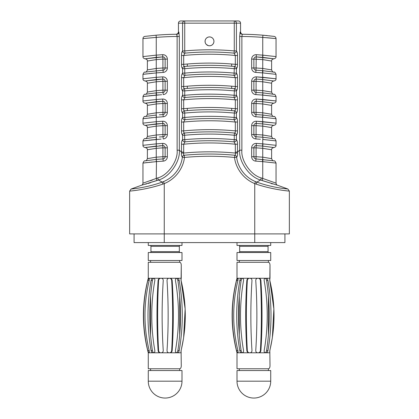 <?xml version="1.0" encoding="UTF-8"?>
<svg xmlns="http://www.w3.org/2000/svg" width="419" height="419" viewBox="0 0 419 419"><rect width="100%" height="100%" fill="white"/><g stroke="black" fill="none" stroke-linecap="round" stroke-linejoin="round"><path stroke-width="0.63" d="M145.54 72.099C145.959 72.435 146.577 71.707 147.388 69.91L147.388 61.038C147.488 59.943 146.75 59.199 145.173 58.817C143.591 58.43 142.853 57.691 142.952 56.602L142.952 38.585C143.005 37.48 143.597 36.757 144.728 36.411L156.078 35.201A266.191 266.191 0 0 1 176.698 34.264A2.221 2.21 89.6 0 0 178.892 32.048L178.447 32.048L178.447 23.171C178.562 21.835 179.306 21.091 180.662 20.95L238.338 20.95C239.694 21.091 240.438 21.835 240.553 23.171L234.268 23.171L234.268 50.935L236.416 50.935C237.243 52.019 237.599 53.538 237.484 55.491L235.316 55.491L234.064 53.14A2.221 2.147 -84.7 0 0 236.416 50.935L236.416 23.171A2.221 2.147 90 0 0 234.268 20.95L234.268 23.171L182.584 23.171L182.584 50.935C181.757 52.019 181.401 53.538 181.516 55.491L181.516 64.343C181.417 66.375 181.773 67.826 182.584 68.695A2.221 2.147 84.6 0 1 184.528 66.49A266.191 266.191 0 0 1 234.472 66.49C235.232 66.087 235.515 65.369 235.316 64.343L237.484 64.343L237.484 55.491M178.447 23.171L182.584 23.171A2.221 2.147 90 0 1 184.732 20.95L184.732 20.976M177.096 35.725L176.698 34.264L176.242 34.269L177.797 33.614L178.447 32.054L178.892 32.048L179.322 36.479L179.322 150.191C180.516 161.189 169.669 177.179 158.445 180.008L141.575 185.224L156.994 180.537M183.684 152.092L183.669 153.071C183.349 154.134 183.538 154.857 184.234 155.245A266.191 266.191 0 0 1 234.766 155.245C235.462 154.857 235.651 154.134 235.331 153.071L235.316 144.22L234.064 141.868A266.191 266.191 0 0 0 184.936 141.868L183.684 144.22L183.684 152.092L181.516 152.092L179.322 150.191L177.122 150.191C178.243 160.425 168.139 175.32 157.691 177.939L143.026 183.14L156.261 178.457L157.015 180.526M184.931 141.873L184.936 141.868A2.221 2.147 -95.3 0 1 182.584 139.663C181.757 140.747 181.401 142.266 181.516 144.22L181.506 153.008C181.296 154.957 181.574 156.345 182.328 157.177C181.867 163.389 177.174 175.959 163.431 181.642L164.248 183.622C178.887 177.509 183.925 164.086 184.444 157.455L182.328 157.177A2.221 2.132 84.6 0 1 184.234 155.245L184.444 157.455A263.97 263.97 0 0 1 234.556 157.455C235.043 164.065 240.187 177.562 254.752 183.616L256.156 184.114C273.492 189.975 289.843 191.132 289.356 191.09C289.843 191.132 273.513 189.98 256.156 184.114L256.8 182.097C273.015 187.948 288.356 189.048 287.895 189.006C288.356 189.042 273.031 187.953 256.8 182.097L260.566 180.002C249.336 177.185 238.479 161.168 239.678 150.18L237.484 152.087L237.484 144.22C237.599 142.266 237.243 140.747 236.416 139.663A2.221 2.147 -84.7 0 1 234.064 141.868L234.268 139.663L236.416 139.663L236.416 135.243C237.227 134.368 237.583 132.917 237.484 130.89L237.484 122.034C237.599 120.085 237.243 118.567 236.416 117.482L234.268 117.477A268.406 268.406 0 0 0 184.732 117.477L184.732 113.062L182.584 113.062C181.773 112.187 181.417 110.736 181.516 108.704L183.684 108.704C183.485 109.736 183.768 110.448 184.528 110.852A266.191 266.191 0 0 1 234.472 110.852C235.232 110.448 235.515 109.736 235.316 108.704L237.484 108.704L237.484 99.853C237.599 97.899 237.243 96.38 236.416 95.296L234.268 95.296A268.406 268.406 0 0 0 184.732 95.296L184.732 90.881L182.584 90.881C181.773 90.006 181.417 88.556 181.516 86.523L183.684 86.523C183.485 87.55 183.768 88.268 184.528 88.671A266.191 266.191 0 0 1 234.472 88.671C235.232 88.268 235.515 87.55 235.316 86.523L237.484 86.523L237.484 77.672C237.599 75.719 237.243 74.2 236.416 73.115L234.268 73.115A268.406 268.406 0 0 0 184.732 73.115L184.732 68.695L182.584 68.695L182.584 73.115C181.757 74.2 181.401 75.719 181.516 77.672L181.516 86.523M237.484 122.034L235.316 122.034L234.064 119.687A266.191 266.191 0 0 0 184.936 119.687L183.684 122.034A263.97 263.97 0 0 1 235.316 122.034L235.316 130.89A268.406 268.406 0 0 0 183.684 130.89L181.516 130.89C181.417 132.917 181.773 134.373 182.584 135.243L184.732 135.243A263.97 263.97 0 0 1 234.268 135.243L234.268 139.663A268.406 268.406 0 0 0 184.732 139.663L184.528 133.038A266.191 266.191 0 0 1 234.472 133.038C235.232 132.634 235.515 131.917 235.316 130.89L237.484 130.89M237.484 108.704C237.583 110.736 237.227 112.187 236.416 113.062L236.416 117.482A2.221 2.147 -84.7 0 1 234.064 119.687L234.472 110.852A2.221 2.147 95.4 0 1 236.416 113.062L234.268 113.062A263.97 263.97 0 0 0 184.732 113.062L184.528 110.852A2.221 2.147 84.6 0 0 182.584 113.062L182.584 117.482L184.732 117.477L184.931 119.687A2.221 2.147 -95.3 0 1 182.584 117.482C181.757 118.567 181.401 120.085 181.516 122.034L181.516 130.89M237.484 86.523C237.583 88.55 237.227 90.006 236.416 90.881L236.416 95.296A2.221 2.147 -84.7 0 1 234.064 97.507L234.472 88.671A2.221 2.147 95.4 0 1 236.416 90.881L234.268 90.881A263.97 263.97 0 0 0 184.732 90.881L184.528 88.671A2.221 2.147 84.6 0 0 182.584 90.881L182.584 95.296L184.732 95.296L184.936 97.507L183.684 99.853L183.684 108.704A268.406 268.406 0 0 1 235.316 108.704L235.316 99.853L234.064 97.507A266.191 266.191 0 0 0 184.936 97.507A2.221 2.147 -95.3 0 1 182.584 95.296C181.757 96.386 181.401 97.905 181.516 99.853L181.516 108.704M157.691 177.939L158.445 180.008L162.211 182.097C145.995 187.963 130.644 189.063 131.105 189.027C130.644 189.063 145.974 187.969 162.211 182.097L163.431 181.642M256.8 182.097L255.564 181.631C241.894 176.006 237.107 163.373 236.672 157.177L234.556 157.455L234.766 155.245A2.221 2.132 95.4 0 1 236.672 157.177C237.426 156.345 237.704 154.957 237.494 153.008L235.331 153.071A268.406 268.406 0 0 0 183.669 153.071L181.506 153.008M235.316 152.087L237.484 152.087L237.494 153.008M181.516 144.22L183.684 144.22A263.97 263.97 0 0 1 235.316 144.22L237.484 144.22M184.732 20.95L184.732 50.935L182.584 50.935A2.221 2.147 -95.3 0 0 184.936 53.14L184.732 50.935A268.406 268.406 0 0 1 234.268 50.935L234.064 53.14A266.191 266.191 0 0 0 184.936 53.14L183.684 55.491A263.97 263.97 0 0 1 235.316 55.491L235.316 64.343A268.406 268.406 0 0 0 183.684 64.343C183.485 65.369 183.768 66.087 184.528 66.49L184.732 68.695A263.97 263.97 0 0 1 234.268 68.695L234.064 75.326A266.191 266.191 0 0 0 184.936 75.326L183.684 77.672L183.684 86.523A268.406 268.406 0 0 1 235.316 86.523L235.316 77.672L234.064 75.326A2.221 2.147 -84.7 0 0 236.416 73.115L236.416 68.695L234.268 68.695L234.472 66.49A2.221 2.147 95.4 0 1 236.416 68.695C237.227 67.82 237.583 66.37 237.484 64.343M262.881 160.21L262.535 161.614L275.791 163.043L262.739 161.634L262.739 178.447L275.974 183.124L261.32 177.934C250.871 175.325 240.752 160.404 241.878 150.18L239.678 150.18L239.678 36.479L240.108 32.048L240.553 32.048L240.108 32.048A2.221 2.21 90.4 0 0 242.302 34.264L242.302 34.264A266.191 266.191 0 0 1 262.923 35.201L274.11 36.385L262.923 35.201L262.739 37.411L276.048 38.585L262.739 37.411L262.739 55.14L275.964 56.591L262.98 55.156L262.739 57.366L273.759 58.807L256.213 56.9A2.221 2.221 0 0 0 253.867 59.116L262.739 59.598L262.739 57.366M234.614 66.485L234.959 66.281M236.416 135.243L234.268 135.243L234.472 133.038A2.221 2.147 95.4 0 1 236.416 135.243M213.873 40.601L213.936 41.355A4.436 4.436 0 0 0 209.5 36.919A4.436 4.436 0 0 0 205.064 41.355A4.436 4.436 0 0 0 209.5 45.797A4.436 4.436 0 0 0 213.936 41.355L213.873 42.104M156.261 178.457L156.47 161.614L142.958 163.075L156.261 161.634L156.261 159.409L145.063 160.849C144.508 160.503 143.806 161.242 142.952 163.075L142.952 183.161C142.743 184.36 142.256 185.057 141.491 185.245L131.105 189.027L129.644 191.111L129.644 233.902L289.356 233.902L289.356 191.09L287.895 189.006L277.509 185.229C276.744 185.041 276.257 184.344 276.048 183.145L276.048 163.075C275.173 161.252 274.545 160.524 274.173 160.886L255.957 158.927A2.221 2.221 0 0 1 253.867 156.711L253.867 147.844A2.221 2.221 0 0 1 256.213 145.634L262.739 146.095L262.98 143.89L275.964 145.32L262.739 143.869L262.556 146.084L256.213 145.634L256.344 143.418L262.739 143.869L262.739 139.454L275.791 140.863L262.739 139.454L262.959 137.249L273.628 138.642L262.739 137.223L274.173 138.705C274.545 138.338 275.173 139.071 276.048 140.894L276.048 145.33C276.147 146.42 275.409 147.163 273.827 147.546C272.25 147.933 271.512 148.672 271.612 149.766L271.612 158.639C272.429 160.44 273.047 161.168 273.46 160.828M205.127 42.115L205.127 40.612M205.216 40.214L205.656 39.14M205.829 38.867L206.279 38.307M206.363 38.218L207.216 37.553M207.285 37.516L208.353 37.071M209.495 36.919L210.647 37.071M211.715 37.516L212.637 38.218M212.831 38.428L213.124 38.794M213.344 39.14L213.784 40.214M231.681 64.013L231.681 66.239L231.681 64.013M231.681 86.199L231.681 88.425M231.681 108.38L231.681 110.606M187.319 64.013L187.319 66.239L187.319 64.013M187.319 86.199L187.319 88.425L187.319 86.199M187.319 108.38L187.319 110.606L187.319 108.38M213.784 42.502L213.344 43.576M213.124 43.911L212.815 44.304M212.637 44.498L211.715 45.2M210.647 45.645L209.495 45.797M208.353 45.645L206.363 44.498M206.268 44.398L205.829 43.848M205.656 43.576L205.216 42.502M181.516 64.343L183.684 64.343L183.684 55.491L181.516 55.491M182.584 73.115L184.732 73.115L184.936 75.326A2.221 2.147 -95.3 0 1 182.584 73.115M181.516 122.034L183.684 122.034L183.684 130.89C183.485 131.917 183.768 132.634 184.528 133.038A2.221 2.147 84.6 0 0 182.584 135.243L182.584 139.663L184.732 139.663L184.936 141.868M181.516 77.672L183.684 77.672A263.97 263.97 0 0 1 235.316 77.672L237.484 77.672M181.516 99.853L183.684 99.853A263.97 263.97 0 0 1 235.316 99.853L237.484 99.853M162.211 182.097L162.86 184.119L164.248 183.622L164.248 242.596L254.752 242.596L254.752 183.616L255.564 181.631M159.964 185.046L159.094 185.313M136.447 190.31L134.944 190.514M162.86 184.119C145.513 189.99 129.157 191.148 129.644 191.111C129.157 191.148 145.493 189.99 162.86 184.119L163.195 184.009M284.92 233.902L284.92 242.596L254.752 242.596M164.248 242.596L134.08 242.596L134.08 233.902M271.124 183.517L272.481 183.91M262.739 178.447L261.985 180.521L277.425 185.208L260.566 180.002L261.32 177.934M262.739 157.177L256.082 156.711L256.082 147.844L262.739 148.326L271.585 149.761L262.739 148.326L262.739 157.177L271.585 158.633L262.739 157.177L262.535 161.614L262.739 159.409L263.169 159.45M262.739 148.326L262.739 146.095L273.759 147.535L262.739 146.095M273.46 72.099C273.047 72.44 272.429 71.712 271.612 69.91L271.612 61.038C271.512 59.943 272.25 59.199 273.827 58.817C275.409 58.43 276.147 57.691 276.048 56.602L276.048 38.585L269.166 37.92M269.087 37.909L267.662 37.789M267.631 37.789L266.819 37.72M262.98 77.342L275.964 78.772L256.344 76.871L262.739 77.326L262.556 79.537L262.98 77.342M262.739 77.326L262.53 72.885L275.791 74.315L262.739 72.906L262.959 70.701L255.957 70.198A2.221 2.221 0 0 1 253.867 67.983L253.867 59.116L251.646 59.116A4.436 4.436 0 0 1 256.344 54.69L262.739 55.14L262.556 57.351M262.98 99.523L275.964 100.953L256.344 99.052L262.739 99.507L262.556 101.717L262.98 99.523M260.917 94.94L275.791 96.496L262.739 95.087L262.959 92.882L273.628 94.28L262.739 92.861L274.173 94.338C274.545 93.976 275.173 94.704 276.048 96.527L276.048 100.963C276.147 102.058 275.409 102.796 273.827 103.184C272.25 103.566 271.512 104.305 271.612 105.399L271.612 114.272C272.429 116.073 273.047 116.807 273.46 116.461M262.98 121.704L275.964 123.134L256.344 121.238L262.739 121.688L262.556 123.898L262.98 121.704M262.739 121.688L262.53 117.252L275.791 118.677L262.739 117.273L262.959 115.063L273.628 116.461L262.739 115.042L274.173 116.519C274.545 116.157 275.173 116.885 276.048 118.713L276.048 123.149C276.147 124.239 275.409 124.977 273.827 125.365C272.25 125.747 271.512 126.491 271.612 127.586L271.612 136.458C272.429 138.26 273.047 138.988 273.46 138.642M273.46 94.28C273.047 94.621 272.429 93.893 271.612 92.091L271.612 83.219C271.512 82.124 272.25 81.386 273.827 81.003C275.409 80.616 276.147 79.877 276.048 78.782L276.048 74.346C275.173 72.524 274.545 71.79 274.173 72.157L262.739 70.675L262.535 72.885L262.739 68.449L271.585 69.905L262.739 68.449L256.082 67.983L255.826 72.414A4.436 4.436 0 0 1 251.646 67.983L251.646 59.116M262.739 59.598L271.585 61.033L262.739 59.598L262.739 68.449M261.576 57.272L256.213 56.9L256.082 67.983L251.646 67.983M262.739 161.634L262.959 159.429M251.646 156.711L256.082 156.711L255.826 161.142A4.436 4.436 0 0 1 251.646 156.711L251.646 147.844A4.436 4.436 0 0 1 256.344 143.418L261.749 143.79M256.213 145.634L256.082 147.844L251.646 147.844M256.114 147.299L256.145 146.807M262.739 139.454L262.959 137.249L255.957 136.746A2.221 2.221 0 0 1 253.867 134.53L253.867 125.663A2.221 2.221 0 0 1 256.213 123.448L259.408 123.657M262.739 134.997L256.082 134.53L256.082 125.663L262.739 126.14L271.585 127.58L262.739 126.14L262.739 134.997L271.585 136.453L262.739 134.997L262.739 137.223M260.398 139.265L255.826 138.956A4.436 4.436 0 0 1 251.646 134.53L256.082 134.53L255.957 136.746L257.507 136.84M262.739 126.14L262.739 123.914L273.759 125.354L262.739 123.914M256.082 125.663L251.646 125.663A4.436 4.436 0 0 1 256.344 121.238L256.082 125.663M256.114 125.119L256.145 124.621M262.661 115.796L262.566 116.807M262.739 112.816L256.082 112.35L256.082 103.483L262.739 103.959L271.585 105.394L262.739 103.959L262.739 112.816L271.585 114.272L262.739 112.816L262.739 115.042L255.957 114.56A2.221 2.221 0 0 1 253.867 112.35L253.867 103.483A2.221 2.221 0 0 1 256.213 101.267L262.556 101.717M256.171 112.355L255.826 116.775A4.436 4.436 0 0 1 251.646 112.35L251.646 103.483A4.436 4.436 0 0 1 256.344 99.052L256.082 103.483L251.646 103.483M262.739 103.959L262.739 101.733L273.759 103.174L262.739 101.733M261.576 101.639L258.895 101.44M258.863 114.748L263.069 115.073M256.114 102.938L256.145 102.44M261.576 79.453L256.213 79.086L256.344 76.871A4.436 4.436 0 0 0 251.646 81.302L251.646 90.164A4.436 4.436 0 0 0 255.826 94.594L262.53 95.066L262.959 92.882L255.957 92.379A2.221 2.221 0 0 1 253.867 90.164L253.867 81.302A2.221 2.221 0 0 1 256.213 79.086L262.556 79.537M262.739 90.63L256.082 90.164L256.082 81.302L262.739 81.778L271.585 83.213L262.739 81.778L262.739 90.63L271.585 92.086L262.739 90.63L262.739 92.861L262.168 92.814M256.192 90.169L255.826 94.594L257.386 94.689M262.739 81.778L262.739 79.552L273.759 80.987L262.739 79.552M256.213 79.086L256.082 81.302L251.646 81.302M256.114 80.757L256.145 80.259M256.114 58.571L256.145 58.073M241.878 36.369L242.302 34.264A266.191 266.191 0 0 1 262.923 35.201L274.272 36.411C275.403 36.757 275.995 37.48 276.048 38.585M269.899 35.882L269.469 35.835M267.144 35.589L265.803 35.458M264.908 35.374L263.97 35.29M234.954 155.239L235.237 155.061M183.763 155.061L184.109 155.245M145.576 184.182L146.556 183.91M148.127 183.454L150.405 182.768M162.839 156.716L156.261 157.177L147.467 158.623L156.261 157.177L156.261 159.409L155.905 159.44M161.467 145.712L159.293 145.859M156.02 143.89L143.026 145.32L156.261 143.869L156.261 146.095L145.236 147.535L162.787 145.634A2.221 2.221 0 0 1 165.133 147.844L165.133 156.711A2.221 2.221 0 0 1 163.043 158.927L156.261 159.409L156.47 161.614L158.707 161.435M156.261 157.177L156.261 148.326L147.504 149.745L156.261 148.326L156.261 146.095M156.02 55.156L143.026 56.591L156.261 55.14L156.261 57.366L145.236 58.807L162.787 56.9L156.444 57.351L156.261 55.14L162.656 54.69L162.787 56.9A2.221 2.221 0 0 1 165.133 59.116L165.133 67.983A2.221 2.221 0 0 1 163.043 70.198L145.063 72.115C144.508 71.769 143.806 72.513 142.952 74.346L143.047 74.336M156.078 35.201L156.261 37.411L142.952 38.585L156.261 37.411L156.261 55.14M162.656 54.69A4.436 4.436 0 0 1 167.354 59.116L167.354 67.983A4.436 4.436 0 0 1 163.174 72.414L156.47 72.885L156.261 70.675L156.465 72.885L142.958 74.346L156.261 72.906L156.261 77.326L143.026 78.772L156.261 77.326L156.261 79.552L145.236 80.993L162.787 79.086A2.221 2.221 0 0 1 165.133 81.302L165.133 90.164A2.221 2.221 0 0 1 163.043 92.379L155.926 92.892M143.225 74.31L145.472 74.027M145.749 73.995L147.263 73.812M148.97 73.618L150.149 73.493M151.228 73.377L152.217 73.278M161.64 94.689L142.958 96.527L156.261 95.087L156.261 99.507L143.026 100.953L156.261 99.507L156.261 101.733L145.236 103.174L162.787 101.267A2.221 2.221 0 0 1 165.133 103.483L165.133 112.35A2.221 2.221 0 0 1 163.043 114.56L159.34 114.801M145.54 116.461C145.959 116.801 146.577 116.073 147.388 114.272L147.388 105.399C147.488 104.305 146.75 103.566 145.173 103.184C143.591 102.796 142.853 102.058 142.952 100.963L143.047 96.517M143.225 96.496L145.472 96.213M145.749 96.176L147.263 95.998M148.97 95.804L150.149 95.673M151.228 95.563L152.217 95.464M159.424 117.021L163.174 116.775L156.47 117.252L156.041 115.063L156.47 117.252L142.958 118.708L156.261 117.273L156.261 121.688L143.026 123.139L156.261 121.688L156.261 123.914L145.236 125.354L162.787 123.448A2.221 2.221 0 0 1 165.133 125.663L165.133 134.53A2.221 2.221 0 0 1 163.043 136.746L159.34 136.987M145.54 138.642C145.959 138.982 146.577 138.254 147.388 136.458L147.388 127.586C147.488 126.491 146.75 125.747 145.173 125.365C143.591 124.977 142.853 124.239 142.952 123.149L143.047 118.697M143.225 118.677L145.472 118.394M145.749 118.357L147.263 118.179M148.97 117.985L150.149 117.854M151.228 117.744L152.217 117.645M150.515 180.72L152.636 179.929M143.225 163.038L145.472 162.755M145.749 162.724L147.263 162.541M148.97 162.352L150.149 162.221M151.228 162.106L152.217 162.006M161.085 139.087L142.958 140.894L156.261 139.454L156.261 137.223L145.063 138.663C144.508 138.317 143.806 139.061 142.952 140.894L143.047 140.878M143.225 140.857L145.472 140.575M145.749 140.543L147.263 140.36M148.97 140.166L150.149 140.04M151.228 139.925L152.217 139.826M162.86 67.988L156.261 68.449L147.467 69.894L156.261 68.449L156.261 70.675L155.905 70.711M156.261 68.449L156.261 59.598L147.504 61.012L156.261 59.598L156.261 57.366M156.261 148.326L162.918 147.844L162.656 143.418A4.436 4.436 0 0 1 167.354 147.844L167.354 156.711A4.436 4.436 0 0 1 163.174 161.142L156.47 161.614M167.354 147.844L162.918 147.844L162.918 156.711L167.354 156.711M156.261 134.997L156.261 126.14L147.504 127.559L156.261 126.14L162.918 125.663L162.918 134.53L156.261 134.997L147.467 136.442L156.261 134.997L156.47 139.433L156.261 137.223L155.952 137.254M159.398 136.982L163.043 136.746L163.174 138.956A4.436 4.436 0 0 0 167.354 134.53L162.918 134.53L163.043 136.746M161.341 123.537L156.444 123.898L156.261 121.688L162.656 121.238A4.436 4.436 0 0 1 167.354 125.663L167.354 134.53M156.261 126.14L156.261 123.914M161.31 125.763L162.918 125.663L162.656 121.238M156.47 117.252L156.261 115.042L145.063 116.482C144.508 116.136 143.806 116.88 142.952 118.713M162.86 112.35L156.261 112.816L147.467 114.256L156.261 112.816L156.261 115.042L155.905 115.078M159.398 114.801L163.043 114.56L163.174 116.775A4.436 4.436 0 0 0 167.354 112.35L162.918 112.35L163.043 114.56M161.341 101.356L156.444 101.717L156.261 99.507L162.656 99.052A4.436 4.436 0 0 1 167.354 103.483L167.354 112.35M156.261 112.816L156.261 103.959L147.504 105.379L156.261 103.959L156.261 101.733M156.261 103.959L162.918 103.483L162.656 99.052M158.712 94.888L156.47 95.066L156.261 90.63L147.467 92.075L156.261 90.63L156.261 79.552M156.261 95.087L156.041 92.882L145.063 94.301C144.508 93.956 143.806 94.699 142.952 96.527M161.341 79.175L156.444 79.537L156.261 77.326L162.656 76.871A4.436 4.436 0 0 1 167.354 81.302L167.354 90.164A4.436 4.436 0 0 1 163.174 94.594L162.918 90.164L167.354 90.164M156.261 81.778L147.504 83.198L156.261 81.778L162.918 81.302L162.656 76.871M156.47 72.885L156.261 70.675M156.261 59.598L162.918 59.116L162.787 56.9M167.354 59.116L162.918 59.116L162.918 67.983L167.354 67.983M176.698 34.264L177.122 36.479L177.122 150.191M234.614 88.666L234.959 88.467M234.614 110.852L234.959 110.647M234.614 133.032L234.959 132.828M181.993 381.19A16.86 16.86 0 0 1 165.133 398.05A16.86 16.86 0 0 1 148.279 381.19L181.993 381.19L181.993 370.543L148.279 370.543L148.279 381.19M179.688 260.518L179.688 262.294M180.217 303.99L179.688 295.955L179.688 335.111M179.688 368.767L179.688 370.543M150.583 260.518L150.583 262.294L148.279 262.294L179.735 262.294C180.814 262.54 181.327 263.724 181.27 265.845C181.327 263.724 180.814 262.54 179.735 262.294M150.583 295.955L150.583 335.111L150.583 295.955M179.735 368.767C180.814 368.526 181.327 367.343 181.27 365.221C181.327 367.343 180.814 368.526 179.735 368.767L148.279 368.767L150.583 368.767L150.583 370.543M148.279 260.518L181.993 260.518L181.993 252.531L148.279 252.531L148.279 260.518M180.217 252.531A0.885 0.885 90 0 1 179.332 251.646L179.332 246.325A0.885 0.885 90 0 1 180.217 245.434M150.049 252.531A0.885 0.885 -90 0 0 150.94 251.646L179.332 251.646M150.049 245.434A0.885 0.885 -90 0 1 150.94 246.325L150.94 251.646M148.279 242.596L148.279 245.434L181.993 245.434L181.993 242.596M160.807 278.263C159.524 278.389 158.785 279.127 158.592 280.484C157.308 303.848 157.308 327.213 158.592 350.577C158.791 351.934 159.524 352.672 160.807 352.798M154.161 278.263C153.254 278.389 152.668 279.127 152.406 280.484C148.892 303.848 148.892 327.213 152.406 350.577C152.673 351.934 153.254 352.672 154.161 352.798M169.465 352.798C170.748 352.672 171.481 351.934 171.675 350.577C172.963 327.213 172.963 303.848 171.675 280.484C171.481 279.127 170.748 278.389 169.465 278.263M180.217 327.071L179.688 335.106M176.111 352.798C177.012 352.672 177.598 351.934 177.866 350.577C181.38 327.213 181.38 303.848 177.866 280.484C177.598 279.127 177.017 278.389 176.111 278.263M160.346 352.798C159.063 352.678 158.319 351.939 158.104 350.577C156.606 327.213 156.606 303.848 158.104 280.484C158.319 279.127 159.063 278.384 160.346 278.263L161.2 278.263C162.504 278.384 163.19 279.122 163.248 280.484C161.75 303.848 161.75 327.213 163.248 350.577C163.19 351.939 162.509 352.678 161.2 352.798L153.532 352.798C154.511 352.678 154.946 351.939 154.836 350.577C150.74 327.213 150.74 303.848 154.836 280.484C154.946 279.122 154.511 278.384 153.532 278.263L160.346 278.263M161.2 352.798L169.067 352.798C167.762 352.678 167.081 351.939 167.024 350.577C168.522 327.213 168.522 303.848 167.024 280.484C167.081 279.127 167.762 278.384 169.067 278.263L169.925 278.263C171.203 278.384 171.952 279.122 172.167 280.484C173.665 303.848 173.665 327.213 172.167 350.577C171.952 351.939 171.203 352.678 169.925 352.798L176.739 352.798C175.76 352.678 175.325 351.939 175.435 350.577C179.531 327.213 179.531 303.848 175.435 280.484C175.325 279.122 175.76 278.384 176.739 278.263L181.27 278.263L180.929 279.353M148.143 351.766L148.74 352.798L147.807 350.577C142.209 327.213 142.209 303.848 147.807 280.484L148.97 278.263C149.363 278.384 149.436 279.127 149.185 280.484C143.586 303.848 143.586 327.213 149.185 350.577C149.436 351.939 149.363 352.678 148.97 352.798L152.904 352.798C151.992 352.678 151.379 351.939 151.07 350.577C146.975 327.213 146.975 303.848 151.07 280.484C151.379 279.127 151.992 278.384 152.904 278.263L153.532 278.263M148.97 278.263L152.904 278.263M169.925 278.263L176.739 278.263M180.987 280.007L185.14 308.923L183.632 337.63M183.564 338.081L180.929 351.646M181.186 352.761L177.368 352.798C178.279 352.678 178.887 351.939 179.201 350.577C183.297 327.213 183.297 303.848 179.201 280.484C178.887 279.127 178.279 278.384 177.368 278.263M181.27 365.221L181.087 350.577C186.685 327.213 186.685 303.848 181.087 280.484L181.27 265.845L181.27 278.263M161.2 278.263L169.067 278.263M148.97 352.798L148.279 352.798C141.774 327.951 141.774 303.11 148.279 278.263L148.74 278.263M147.897 280.133L147.818 280.447M144.361 330.502L145.33 338.081M149.185 350.577L147.807 350.577L147.902 350.96M176.739 352.798L177.368 352.798M169.067 352.798L169.925 352.798M152.904 352.798L153.532 352.798M270.721 381.19A16.86 16.86 0 0 1 253.867 398.05A16.86 16.86 0 0 1 237.007 381.19L270.721 381.19L270.721 370.543L237.007 370.543L237.007 381.19M268.417 260.518L268.417 262.294M268.951 303.99L268.417 295.955L268.417 335.111M268.417 368.767L268.417 370.543M239.312 260.518L239.312 262.294L237.007 262.294L268.464 262.294C269.548 262.54 270.056 263.724 270.004 265.845C270.056 263.724 269.548 262.54 268.464 262.294M239.312 295.955L239.312 335.111L239.312 295.955M268.464 368.767C269.548 368.526 270.056 367.343 270.004 365.221C270.056 367.343 269.548 368.526 268.464 368.767L237.007 368.767L239.312 368.767L239.312 370.543M237.007 260.518L270.721 260.518L270.721 252.531L237.007 252.531L237.007 260.518M268.951 252.531A0.885 0.885 90 0 1 268.06 251.646L268.06 246.325A0.885 0.885 90 0 1 268.951 245.434M238.783 252.531A0.885 0.885 -90 0 0 239.668 251.646L268.06 251.646M238.783 245.434A0.885 0.885 -90 0 1 239.668 246.325L239.668 251.646M237.007 242.596L237.007 245.434L270.721 245.434L270.721 242.596M249.535 278.263C248.252 278.389 247.519 279.127 247.325 280.484C246.037 303.848 246.037 327.213 247.325 350.577C247.519 351.934 248.252 352.672 249.535 352.798M242.889 278.263C241.983 278.389 241.402 279.127 241.135 280.484C237.62 303.848 237.62 327.213 241.135 350.577C241.402 351.934 241.988 352.672 242.889 352.798M258.193 352.798C259.476 352.672 260.215 351.934 260.409 350.577C261.692 327.213 261.692 303.848 260.409 280.484C260.209 279.127 259.476 278.389 258.193 278.263M268.951 327.071L268.417 335.106M264.839 352.798C265.746 352.672 266.327 351.934 266.594 350.577C270.108 327.213 270.108 303.848 266.594 280.484C266.332 279.127 265.746 278.389 264.839 278.263M249.075 352.798C247.797 352.678 247.048 351.939 246.833 350.577C245.335 327.213 245.335 303.848 246.833 280.484C247.048 279.127 247.797 278.384 249.075 278.263L249.934 278.263C251.238 278.384 251.919 279.122 251.976 280.484C250.478 303.848 250.478 327.213 251.976 350.577C251.919 351.939 251.238 352.678 249.934 352.798L242.261 352.798C243.24 352.678 243.675 351.939 243.565 350.577C239.469 327.213 239.469 303.848 243.565 280.484C243.675 279.122 243.24 278.384 242.261 278.263L249.075 278.263M249.934 352.798L257.8 352.798C256.496 352.678 255.81 351.939 255.752 350.577C257.25 327.213 257.25 303.848 255.752 280.484C255.81 279.127 256.491 278.384 257.8 278.263L258.654 278.263C259.937 278.384 260.681 279.122 260.896 280.484C262.394 303.848 262.394 327.213 260.896 350.577C260.681 351.939 259.937 352.678 258.654 352.798L265.468 352.798C264.489 352.678 264.054 351.939 264.164 350.577C268.26 327.213 268.26 303.848 264.164 280.484C264.054 279.122 264.489 278.384 265.468 278.263L270.004 278.263L269.658 279.353M236.871 351.766L237.473 352.798L236.536 350.577C230.937 327.213 230.937 303.848 236.536 280.484L237.699 278.263C238.092 278.384 238.165 279.127 237.913 280.484C232.315 303.848 232.315 327.213 237.913 350.577C238.165 351.939 238.092 352.678 237.699 352.798L241.632 352.798C240.721 352.678 240.113 351.939 239.799 350.577C235.703 327.213 235.703 303.848 239.799 280.484C240.113 279.127 240.721 278.384 241.632 278.263L242.261 278.263M237.699 278.263L241.632 278.263M258.654 278.263L265.468 278.263M269.721 280.007L273.869 308.923L272.36 337.63M272.292 338.081L269.663 351.646M269.915 352.761L266.096 352.798C267.008 352.678 267.621 351.939 267.93 350.577C272.025 327.213 272.025 303.848 267.93 280.484C267.621 279.127 267.008 278.384 266.096 278.263M270.004 365.221L269.815 350.577C275.414 327.213 275.414 303.848 269.815 280.484L270.004 265.845L270.004 278.263M249.934 278.263L257.8 278.263M237.699 352.798L237.007 352.798C230.502 327.951 230.502 303.11 237.007 278.263L237.473 278.263M236.625 280.133L236.546 280.447M233.09 330.502L234.059 338.081M237.913 350.577L236.536 350.577L236.635 350.96M265.468 352.798L266.096 352.798M257.8 352.798L258.654 352.798M241.632 352.798L242.261 352.798M182.584 50.935L182.584 23.171M262.535 161.614L256.292 161.168M241.878 150.18L241.878 36.479A263.97 263.97 0 0 1 262.739 37.411M262.53 72.885L255.826 72.414M262.739 95.087L262.739 99.507M262.53 117.252L255.826 116.775M251.646 134.53L251.646 125.663M262.739 55.14L256.344 54.69L256.213 56.9M258.062 72.55L260.293 72.707M258.099 116.917L260.293 117.074M255.957 136.746L255.826 138.956L257.386 139.056M258.198 161.289L260.299 161.441M262.65 144.895L262.556 146.084M262.65 122.715L262.556 123.898L256.213 123.448M251.646 112.35L256.082 112.35M251.646 90.164L256.082 90.164M241.878 36.479L239.678 36.479M161.64 161.236L163.174 161.142L162.918 156.711M158.707 72.707L160.938 72.55M156.261 139.454L156.261 143.869L162.656 143.418M156.261 37.411A263.97 263.97 0 0 1 177.122 36.479L179.322 36.479M156.261 143.869L156.444 146.084M167.354 125.663L162.918 125.663M162.918 112.35L162.918 103.483L161.31 103.582M167.354 103.483L162.918 103.483M162.834 90.169L156.261 90.63M162.918 90.164L162.918 81.302L161.31 81.401M167.354 81.302L162.918 81.302M163.174 72.414L162.918 67.983M150.94 246.325L179.332 246.325M158.104 350.577L158.592 350.577M172.167 280.484L171.675 280.484M158.104 280.484L158.592 280.484M151.07 280.484L152.406 280.484M151.07 350.577L152.406 350.577M149.185 280.484L147.807 280.484M177.866 350.577L179.201 350.577M177.866 280.484L179.201 280.484M172.167 350.577L171.675 350.577M239.668 246.325L268.06 246.325M246.833 350.577L247.325 350.577M260.896 280.484L260.409 280.484M246.833 280.484L247.325 280.484M239.799 280.484L241.135 280.484M239.799 350.577L241.135 350.577M237.913 280.484L236.536 280.484M266.594 350.577L267.93 350.577M266.594 280.484L267.93 280.484M260.896 350.577L260.409 350.577M242.308 34.264L241.203 33.614L240.553 32.054L240.553 23.171M235.195 66.558C218.304 64.924 201.419 64.903 184.528 66.49L183.805 66.558M184.528 88.671C201.419 87.084 218.304 87.105 235.195 88.739M184.528 110.852C201.419 109.265 218.304 109.291 235.195 110.92M184.528 133.038C201.419 131.446 218.304 131.472 235.195 133.106M262.739 70.675L263.069 70.711M142.952 140.894L142.952 145.33C142.853 146.42 143.591 147.163 145.173 147.546C146.75 147.933 147.488 148.672 147.388 149.766L147.388 158.639C146.577 160.435 145.959 161.168 145.54 160.828M145.54 94.28C145.959 94.621 146.577 93.893 147.388 92.091L147.388 83.219C147.488 82.124 146.75 81.386 145.173 81.003C143.591 80.616 142.853 79.877 142.952 78.782L142.952 74.346M148.279 368.767L148.279 352.798M148.279 278.263L148.279 262.294M237.007 368.767L237.007 352.798M237.007 278.263L237.007 262.294"/></g></svg>
